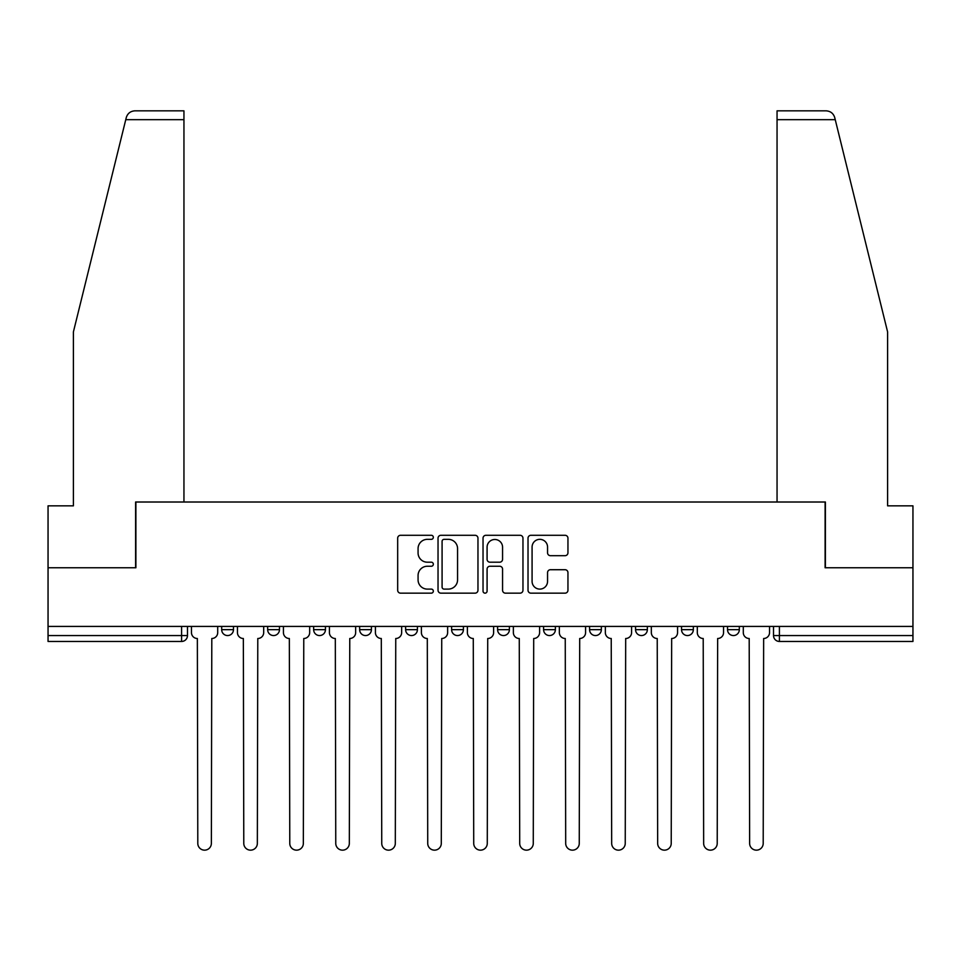 <?xml version="1.0" encoding="UTF-8"?>
<svg xmlns="http://www.w3.org/2000/svg" width="961" height="961" viewBox="0 0 961 961"><rect width="100%" height="100%" fill="white"/><g stroke="black" fill="none" stroke-linecap="round" stroke-linejoin="round"><path stroke-width="1.44" d="M433.339 537.307A2.03 2.03 0 0 0 431.309 535.289L400.569 535.289A2.895 2.895 0 0 0 397.674 538.172L397.674 590.258A2.895 2.895 0 0 0 400.569 593.153L431.309 593.153A2.03 2.03 0 0 0 433.339 591.123A2.03 2.03 0 0 0 431.309 589.105L427.333 589.105A9.262 9.262 0 0 1 418.071 579.843L418.071 575.507A9.262 9.262 0 0 1 427.333 566.245L431.309 566.245A2.03 2.03 0 0 0 433.339 564.215A2.03 2.03 0 0 0 431.309 562.197L427.333 562.197A9.262 9.262 0 0 1 418.071 552.935L418.071 548.599A9.262 9.262 0 0 1 427.333 539.337L431.309 539.337A2.03 2.03 0 0 0 433.339 537.307M681.541 626.416L681.541 629.659L693.337 629.659A5.898 5.898 0 0 1 687.439 635.557A5.898 5.898 0 0 1 681.541 629.659L681.541 626.416M635.557 626.416L635.557 629.659L647.354 629.659A5.898 5.898 0 0 1 641.455 635.557A5.898 5.898 0 0 1 635.557 629.659L635.557 626.416M405.626 629.659L405.626 626.416L405.626 629.659A5.898 5.898 0 0 0 411.524 635.557A5.898 5.898 0 0 1 405.626 629.659L417.41 629.659A5.898 5.898 0 0 1 411.524 635.557M313.646 626.416L313.646 629.659L325.443 629.659A5.898 5.898 0 0 1 319.545 635.557A5.898 5.898 0 0 1 313.646 629.659L313.646 626.416M267.663 629.659L267.663 626.416L267.663 629.659A5.898 5.898 0 0 0 273.561 635.557A5.898 5.898 0 0 1 267.663 629.659L279.459 629.659A5.898 5.898 0 0 1 273.561 635.557A5.898 5.898 0 0 0 279.459 629.659A5.898 5.898 0 0 1 273.561 635.557M221.679 629.659L221.679 626.416L221.679 629.659A5.898 5.898 0 0 0 227.577 635.557A5.898 5.898 0 0 1 221.679 629.659L233.475 629.659A5.898 5.898 0 0 1 227.577 635.557A5.898 5.898 0 0 0 233.475 629.659A5.898 5.898 0 0 1 227.577 635.557M565.068 555.686A2.895 2.895 0 0 0 567.951 552.791L567.951 538.172A2.895 2.895 0 0 0 565.068 535.289L530.916 535.289A2.895 2.895 0 0 0 528.021 538.172L528.021 590.258A2.895 2.895 0 0 0 530.916 593.153L565.068 593.153A2.895 2.895 0 0 0 567.951 590.258L567.951 572.612A2.895 2.895 0 0 0 565.068 569.717L550.449 569.717A2.895 2.895 0 0 0 547.554 572.612L547.554 581.369A7.736 7.736 0 0 1 539.818 589.105A7.736 7.736 0 0 1 532.082 581.369L532.082 547.073A7.736 7.736 0 0 1 539.818 539.337A7.736 7.736 0 0 1 547.554 547.073L547.554 552.791A2.895 2.895 0 0 0 550.449 555.686L565.068 555.686M125.759 119.681L126.275 117.566C127.621 113.386 130.48 111.14 134.864 110.839L183.947 110.839L183.947 119.681L125.759 119.681L73.396 331.929L73.396 505.846L48.05 505.846L48.05 567.759L135.897 567.759L135.897 502.014L825.103 502.014L825.103 567.759L912.95 567.759L912.95 626.416L48.05 626.416L48.05 635.557L187.479 635.557L187.479 626.416M183.947 119.681L183.947 502.014L135.597 502.014L135.597 567.759L48.05 567.759L48.05 626.416M477.965 538.172A2.895 2.895 0 0 0 475.07 535.289L440.931 535.289A2.895 2.895 0 0 0 438.036 538.172L438.036 590.258A2.895 2.895 0 0 0 440.931 593.153L475.07 593.153A2.895 2.895 0 0 0 477.965 590.258L477.965 538.172M485.93 535.289L520.069 535.289A2.895 2.895 0 0 1 522.964 538.172L522.964 590.258A2.895 2.895 0 0 1 520.069 593.153L505.462 593.153A2.895 2.895 0 0 1 502.567 590.258L502.567 569.14A2.895 2.895 0 0 0 499.672 566.245L489.978 566.245A2.895 2.895 0 0 0 487.083 569.14L487.083 591.123A2.03 2.03 0 0 1 485.053 593.153A2.03 2.03 0 0 1 483.035 591.123L483.035 538.172A2.895 2.895 0 0 1 485.93 535.289M773.521 626.416L773.521 635.557L912.95 635.557L912.95 641.455L779.407 641.455A5.898 5.898 0 0 1 773.521 635.557A5.898 5.898 0 0 0 779.407 641.455L779.407 626.416M912.95 626.416L912.95 635.557M187.479 635.557A5.898 5.898 0 0 1 181.593 641.455A5.898 5.898 0 0 0 187.479 635.557A5.898 5.898 0 0 1 181.593 641.455L48.05 641.455L48.05 635.557M739.321 626.416L739.321 629.659A5.898 5.898 0 0 1 733.423 635.557A5.898 5.898 0 0 1 727.525 629.659L739.321 629.659A5.898 5.898 0 0 1 733.423 635.557A5.898 5.898 0 0 0 739.321 629.659L739.321 626.416M727.525 626.416L727.525 629.659M693.337 626.416L693.337 629.659M647.354 626.416L647.354 629.659L647.354 626.416M601.358 626.416L601.358 629.659A5.898 5.898 0 0 1 595.472 635.557A5.898 5.898 0 0 1 589.573 629.659L601.358 629.659L601.358 626.416M589.573 626.416L589.573 629.659M555.374 626.416L555.374 629.659A5.898 5.898 0 0 1 549.476 635.557A5.898 5.898 0 0 1 543.59 629.659L555.374 629.659M543.59 626.416L543.59 629.659M509.39 626.416L509.39 629.659A5.898 5.898 0 0 1 503.492 635.557A5.898 5.898 0 0 1 497.594 629.659L509.39 629.659M497.594 626.416L497.594 629.659M463.406 626.416L463.406 629.659A5.898 5.898 0 0 1 457.508 635.557A5.898 5.898 0 0 1 451.61 629.659L463.406 629.659A5.898 5.898 0 0 1 457.508 635.557A5.898 5.898 0 0 0 463.406 629.659M451.61 626.416L451.61 629.659M417.41 626.416L417.41 629.659M371.426 626.416L371.426 629.659A5.898 5.898 0 0 1 365.528 635.557A5.898 5.898 0 0 1 359.642 629.659L371.426 629.659A5.898 5.898 0 0 1 365.528 635.557A5.898 5.898 0 0 0 371.426 629.659L371.426 626.416M359.642 626.416L359.642 629.659M325.443 626.416L325.443 629.659L325.443 626.416M279.459 626.416L279.459 629.659L279.459 626.416M233.475 626.416L233.475 629.659L233.475 626.416M444.114 539.337A2.03 2.03 0 0 0 442.084 541.355L442.084 587.075A2.03 2.03 0 0 0 444.114 589.105L448.306 589.105A9.262 9.262 0 0 0 457.568 579.843L457.568 548.599A9.262 9.262 0 0 0 448.306 539.337L444.114 539.337M502.567 547.217A7.736 7.736 0 0 0 494.819 539.481A7.736 7.736 0 0 0 487.083 547.217L487.083 559.302A2.895 2.895 0 0 0 489.978 562.197L499.672 562.197A2.895 2.895 0 0 0 502.567 559.302L502.567 547.217M191.467 632.614L191.467 626.416L191.467 632.614A5.898 5.898 0 0 0 197.353 638.5L197.798 843.386A6.775 6.775 0 0 0 204.585 850.161A6.775 6.775 0 0 0 211.36 843.386L211.804 638.5A5.898 5.898 0 0 0 217.703 632.614L217.703 626.416L217.703 632.614M197.353 638.5L197.798 843.386M211.36 843.386L211.804 638.5M237.451 632.614L237.451 626.416L237.451 632.614A5.898 5.898 0 0 0 243.349 638.5L243.782 843.386A6.775 6.775 0 0 0 250.569 850.161A6.775 6.775 0 0 0 257.344 843.386L257.788 638.5A5.898 5.898 0 0 0 263.686 632.614L263.686 626.416L263.686 632.614M283.435 632.614L283.435 626.416L283.435 632.614A5.898 5.898 0 0 0 289.333 638.5L289.778 843.386A6.775 6.775 0 0 0 296.553 850.161A6.775 6.775 0 0 0 303.34 843.386L303.772 638.5A5.898 5.898 0 0 0 309.67 632.614L309.67 626.416L309.67 632.614M126.275 117.566C127.104 115.188 127.104 115.188 126.275 117.566M835.241 119.681L834.725 117.566C833.896 115.188 833.896 115.188 834.725 117.566C833.896 115.188 833.896 115.188 834.725 117.566C833.379 113.386 830.52 111.14 826.136 110.839L777.053 110.839L777.053 502.014L825.403 502.014L825.403 567.759L912.95 567.759L912.95 505.846L887.604 505.846L887.604 331.929L835.241 119.681L777.053 119.681M243.349 638.5L243.782 843.386M257.344 843.386L257.788 638.5M289.333 638.5L289.778 843.386M303.34 843.386L303.772 638.5M329.419 632.614L329.419 626.416L329.419 632.614A5.898 5.898 0 0 0 335.317 638.5L335.761 843.386A6.775 6.775 0 0 0 342.536 850.161A6.775 6.775 0 0 0 349.323 843.386L349.768 638.5A5.898 5.898 0 0 0 355.654 632.614L355.654 626.416L355.654 632.614M375.415 632.614L375.415 626.416L375.415 632.614A5.898 5.898 0 0 0 381.301 638.5L381.745 843.386A6.775 6.775 0 0 0 388.532 850.161A6.775 6.775 0 0 0 395.307 843.386L395.752 638.5A5.898 5.898 0 0 0 401.65 632.614L401.65 626.416L401.65 632.614M421.399 632.614L421.399 626.416L421.399 632.614A5.898 5.898 0 0 0 427.297 638.5L427.729 843.386A6.775 6.775 0 0 0 434.516 850.161A6.775 6.775 0 0 0 441.291 843.386L441.736 638.5A5.898 5.898 0 0 0 447.634 632.614L447.634 626.416L447.634 632.614M335.317 638.5L335.761 843.386M349.323 843.386L349.768 638.5M381.301 638.5L381.745 843.386M395.307 843.386L395.752 638.5M427.297 638.5L427.729 843.386M441.291 843.386L441.736 638.5M467.382 632.614L467.382 626.416L467.382 632.614A5.898 5.898 0 0 0 473.28 638.5L473.725 843.386A6.775 6.775 0 0 0 480.5 850.161A6.775 6.775 0 0 0 487.275 843.386L487.72 638.5A5.898 5.898 0 0 0 493.618 632.614L493.618 626.416L493.618 632.614M473.28 638.5L473.725 843.386M487.275 843.386L487.72 638.5M513.366 632.614L513.366 626.416L513.366 632.614A5.898 5.898 0 0 0 519.264 638.5L519.709 843.386A6.775 6.775 0 0 0 526.484 850.161A6.775 6.775 0 0 0 533.271 843.386L533.703 638.5A5.898 5.898 0 0 0 539.601 632.614L539.601 626.416L539.601 632.614M519.264 638.5L519.709 843.386M533.271 843.386L533.703 638.5M559.35 632.614L559.35 626.416L559.35 632.614A5.898 5.898 0 0 0 565.248 638.5L565.693 843.386A6.775 6.775 0 0 0 572.468 850.161A6.775 6.775 0 0 0 579.255 843.386L579.699 638.5A5.898 5.898 0 0 0 585.585 632.614L585.585 626.416L585.585 632.614M565.248 638.5L565.693 843.386M579.255 843.386L579.699 638.5M605.346 632.614L605.346 626.416L605.346 632.614A5.898 5.898 0 0 0 611.232 638.5L611.676 843.386A6.775 6.775 0 0 0 618.464 850.161A6.775 6.775 0 0 0 625.239 843.386L625.683 638.5A5.898 5.898 0 0 0 631.581 632.614L631.581 626.416L631.581 632.614M611.232 638.5L611.676 843.386M625.239 843.386L625.683 638.5M651.33 632.614L651.33 626.416L651.33 632.614A5.898 5.898 0 0 0 657.228 638.5L657.66 843.386A6.775 6.775 0 0 0 664.447 850.161A6.775 6.775 0 0 0 671.222 843.386L671.667 638.5A5.898 5.898 0 0 0 677.565 632.614L677.565 626.416L677.565 632.614M657.228 638.5L657.66 843.386M671.222 843.386L671.667 638.5M697.314 632.614L697.314 626.416L697.314 632.614A5.898 5.898 0 0 0 703.212 638.5L703.656 843.386A6.775 6.775 0 0 0 710.431 850.161A6.775 6.775 0 0 0 717.218 843.386L717.651 638.5A5.898 5.898 0 0 0 723.549 632.614L723.549 626.416L723.549 632.614M703.212 638.5L703.656 843.386M717.218 843.386L717.651 638.5M743.297 632.614L743.297 626.416L743.297 632.614A5.898 5.898 0 0 0 749.196 638.5L749.64 843.386A6.775 6.775 0 0 0 756.415 850.161A6.775 6.775 0 0 0 763.202 843.386L763.647 638.5A5.898 5.898 0 0 0 769.533 632.614L769.533 626.416L769.533 632.614M749.196 638.5L749.64 843.386M763.202 843.386L763.647 638.5M181.593 626.416L181.593 641.455M779.407 641.455A5.898 5.898 0 0 1 773.521 635.557"/></g></svg>
